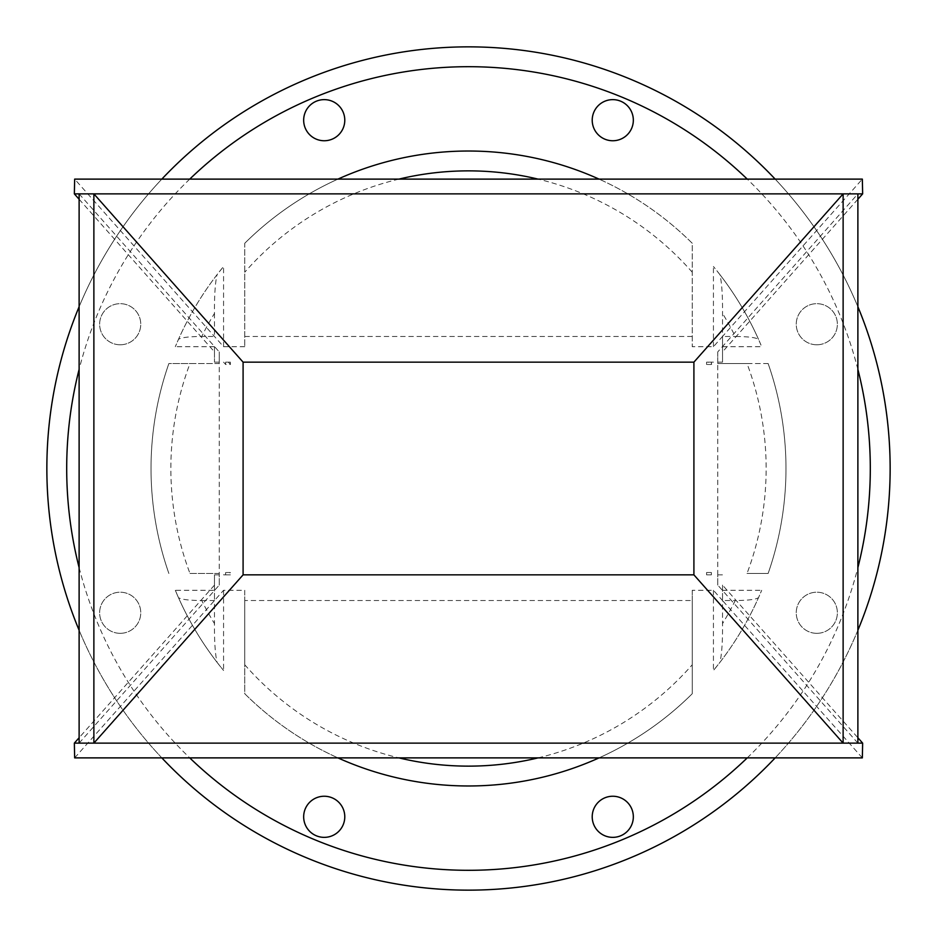 <?xml version="1.0" encoding="UTF-8"?>
<svg xmlns="http://www.w3.org/2000/svg" width="937" height="937" viewBox="0 0 937 937"><rect width="100%" height="100%" fill="white"/><g stroke="black" fill="none" stroke-linecap="round" stroke-linejoin="round"><path stroke-width="0.7" stroke-dasharray="4.68 3.51" d="M79.118 743.123L219.235 585.11L219.235 574.849L214.479 574.849L214.479 600.535L223.568 590.298L244.756 590.298L244.756 600.535L692.244 600.535L692.244 693.731A317.479 317.479 0 0 1 599.083 757.881A317.479 317.479 0 0 0 692.244 693.731A317.479 317.479 0 0 1 244.756 693.731L244.756 664.778A297.638 297.638 0 0 0 398.893 757.881M244.756 600.535L244.756 664.778M692.244 600.535L692.244 590.298L713.432 590.298L722.521 600.535L722.521 623.609A297.638 297.638 0 0 0 735.252 600.535C748.265 600.418 756.03 599.446 758.537 597.619A317.479 317.479 0 0 1 719.932 662.342L713.432 670.494A317.479 317.479 0 0 0 761.687 590.298L758.537 597.619A317.479 317.479 0 0 1 719.932 662.342C721.818 654.272 722.685 641.353 722.521 623.609M862.345 757.881L722.521 600.535L735.252 600.535M244.756 693.731A317.479 317.479 0 0 0 337.917 757.881A317.479 317.479 0 0 1 244.756 693.731L244.756 590.298M244.756 336.465L692.244 336.465L692.244 243.269A317.479 317.479 0 0 0 244.756 243.269A317.479 317.479 0 0 1 337.917 179.119A317.479 317.479 0 0 0 244.756 243.269L244.756 346.702L244.756 243.269M692.244 336.465L692.244 346.702L713.432 346.702L722.521 336.465L722.521 313.391C722.685 295.647 721.818 282.728 719.932 274.658L713.432 266.506A317.479 317.479 0 0 1 761.687 346.702L758.537 339.381C756.03 337.554 748.265 336.582 735.252 336.465A297.638 297.638 0 0 0 722.521 313.391M857.882 743.123L717.765 585.11L717.765 362.15L722.521 362.15L722.521 336.465L735.252 336.465M214.479 313.391L214.479 336.465L201.748 336.465C188.735 336.582 180.97 337.554 178.463 339.381A317.479 317.479 0 0 1 217.068 274.658L223.568 266.506A317.479 317.479 0 0 0 175.313 346.702L178.463 339.381A317.479 317.479 0 0 1 217.068 274.658C215.182 282.751 214.315 295.67 214.479 313.391A297.638 297.638 0 0 0 201.748 336.465M692.244 243.269A317.479 317.479 0 0 0 599.083 179.119A317.479 317.479 0 0 1 692.244 243.269L692.244 346.702M719.932 274.658A317.479 317.479 0 0 1 758.537 339.381A317.479 317.479 0 0 0 719.932 274.658M219.235 585.11L219.235 363.521L189.988 363.521A297.638 297.638 0 0 0 189.988 573.479L219.235 573.479L219.235 574.849M214.479 574.849L214.479 590.298L175.313 590.298A317.479 317.479 0 0 0 223.568 670.494L217.068 662.342A317.479 317.479 0 0 1 178.463 597.619L175.313 590.298M74.655 757.881L214.479 600.535L214.479 590.298M201.748 600.535L214.479 600.535L214.479 623.609C214.315 641.33 215.182 654.249 217.068 662.342A317.479 317.479 0 0 1 178.463 597.619C180.97 599.446 188.735 600.418 201.748 600.535A297.638 297.638 0 0 0 214.479 623.609M79.118 193.877L219.235 351.89L219.235 363.521L168.883 363.521A317.479 317.479 0 0 0 168.883 573.479A317.479 317.479 0 0 1 168.883 363.521L189.988 363.521M219.235 573.479L189.988 573.479M768.117 573.479A317.479 317.479 0 0 0 768.117 363.521A317.479 317.479 0 0 1 768.117 573.479L747.012 573.479A297.638 297.638 0 0 0 747.012 363.521L768.117 363.521A317.479 317.479 0 0 1 768.117 573.479L747.012 573.479M244.756 346.702L223.568 346.702L74.655 179.119M722.521 362.15L722.521 336.465L862.345 179.119M79.118 199.253L214.479 351.89L214.479 362.15L214.479 346.702L175.313 346.702M219.235 362.15L214.479 362.15M214.479 585.11L79.118 737.747M693.907 574.849L243.093 574.849L243.093 362.15L693.907 362.15L693.907 574.849M717.765 362.15L717.765 351.89L857.882 193.877M857.882 199.253L722.521 351.89M722.521 585.11L722.521 600.535L722.521 585.11L857.882 737.747M717.765 574.849L722.521 574.849M223.568 590.298L223.568 670.494M223.568 346.702L223.568 266.506M713.432 346.702L713.432 266.506M722.521 346.702L761.687 346.702M717.765 351.89L717.765 363.521L768.117 363.521M722.521 590.298L761.687 590.298M713.432 590.298L713.432 670.494M692.244 590.298L692.244 693.731M816.806 344.781A20.555 20.555 0 0 0 834.609 313.954A20.555 20.555 0 0 0 799.003 313.954A20.555 20.555 0 0 0 816.806 344.781A20.555 20.555 0 0 0 834.609 313.954A20.555 20.555 0 0 0 799.003 313.954A20.555 20.555 0 0 0 816.806 344.781M816.806 633.33A20.555 20.555 0 0 0 834.609 602.491A20.555 20.555 0 0 0 799.003 602.491A20.555 20.555 0 0 0 816.806 633.33A20.555 20.555 0 0 0 834.609 602.491A20.555 20.555 0 0 0 799.003 602.491A20.555 20.555 0 0 0 816.806 633.33M120.194 633.33A20.555 20.555 0 0 0 137.997 602.491A20.555 20.555 0 0 0 102.391 602.491A20.555 20.555 0 0 0 120.194 633.33A20.555 20.555 0 0 0 137.997 602.491A20.555 20.555 0 0 0 102.391 602.491A20.555 20.555 0 0 0 120.194 633.33M120.194 344.781A20.555 20.555 0 0 0 137.997 313.954A20.555 20.555 0 0 0 102.391 313.954A20.555 20.555 0 0 0 120.194 344.781A20.555 20.555 0 0 0 137.997 313.954A20.555 20.555 0 0 0 102.391 313.954A20.555 20.555 0 0 0 120.194 344.781M324.225 140.749A20.555 20.555 0 0 0 342.028 109.91A20.555 20.555 0 0 0 306.422 109.91A20.555 20.555 0 0 0 324.225 140.749M612.775 140.749A20.555 20.555 0 0 0 630.578 109.91A20.555 20.555 0 0 0 594.972 109.91A20.555 20.555 0 0 0 612.775 140.749M612.775 837.362A20.555 20.555 0 0 0 630.578 806.523A20.555 20.555 0 0 0 594.972 806.523A20.555 20.555 0 0 0 612.775 837.362M324.225 837.362A20.555 20.555 0 0 0 342.028 806.523A20.555 20.555 0 0 0 306.422 806.523A20.555 20.555 0 0 0 324.225 837.362M468.5 890.15A421.65 421.65 0 0 0 833.661 257.675A421.65 421.65 0 0 0 103.339 257.675A421.65 421.65 0 0 0 468.5 890.15M161.832 757.881A421.65 421.65 0 0 1 79.118 630.261A421.65 421.65 0 0 0 161.832 757.881M79.118 306.739A421.65 421.65 0 0 1 161.832 179.119A421.65 421.65 0 0 0 79.118 306.739M775.168 179.119A421.65 421.65 0 0 1 857.882 306.739A421.65 421.65 0 0 0 775.168 179.119M857.882 630.261A421.65 421.65 0 0 1 775.168 757.881A421.65 421.65 0 0 0 857.882 630.261M717.765 363.521L747.012 363.521M214.479 346.702L214.479 351.89M717.765 585.11L717.765 573.479M219.235 363.521L219.235 351.89M225.641 572.519L225.641 574.849L223.568 574.849L225.641 572.519L230.408 572.519L228.323 574.849L223.568 574.849M225.641 574.849L230.408 574.849L230.408 572.519M230.408 574.849L228.323 574.849M230.408 364.481L228.323 362.15L230.408 362.15L225.641 362.15L225.641 364.481L230.408 364.481L230.408 362.15M228.323 362.15L225.641 362.15M223.568 362.15L225.641 364.481M711.359 572.519L711.359 574.849L708.677 574.849L706.592 572.519L711.359 572.519L713.432 574.849M708.677 574.849L706.592 574.849L706.592 572.519M711.359 574.849L706.592 574.849M706.592 364.481L706.592 362.15L708.677 362.15L706.592 364.481L711.359 364.481L713.432 362.15L711.359 362.15L711.359 364.481M713.432 362.15L708.677 362.15M711.359 362.15L706.592 362.15M538.107 757.881A297.638 297.638 0 0 0 692.244 664.778M692.244 272.222A297.638 297.638 0 0 0 538.107 179.119M398.893 179.119A297.638 297.638 0 0 0 244.756 272.222M168.883 573.479A317.479 317.479 0 0 1 168.883 363.521M747.257 757.881A401.809 401.809 0 0 0 857.882 567.635M857.882 369.365A401.809 401.809 0 0 0 747.257 179.119M189.742 179.119A401.809 401.809 0 0 0 79.118 369.365M79.118 567.635A401.809 401.809 0 0 0 189.742 757.881"/><path stroke-width="1.41" d="M599.083 757.881A317.479 317.479 0 0 1 337.917 757.881A317.479 317.479 0 0 0 599.083 757.881M337.917 179.119A317.479 317.479 0 0 1 599.083 179.119A317.479 317.479 0 0 0 337.917 179.119M857.882 199.253L862.649 193.877L862.345 179.119L74.655 179.119L74.351 193.877L79.118 199.253M857.882 737.747L862.649 743.123L862.345 757.881L74.655 757.881L74.351 743.123L79.118 737.747M862.649 743.123L857.882 743.123L857.882 193.877L843.124 193.877L693.907 362.15L243.093 362.15L93.876 193.877L74.351 193.877M857.882 743.123L843.124 743.123L843.124 193.877L93.876 193.877L93.876 743.123L79.118 743.123L79.118 193.877M79.118 743.123L74.351 743.123M243.093 574.849L693.907 574.849L843.124 743.123L93.876 743.123L243.093 574.849L243.093 362.15M862.649 193.877L857.882 193.877M324.225 140.749A20.555 20.555 0 0 0 342.028 109.91A20.555 20.555 0 0 0 306.422 109.91A20.555 20.555 0 0 0 324.225 140.749M612.775 140.749A20.555 20.555 0 0 0 630.578 109.91A20.555 20.555 0 0 0 594.972 109.91A20.555 20.555 0 0 0 612.775 140.749M612.775 837.362A20.555 20.555 0 0 0 630.578 806.523A20.555 20.555 0 0 0 594.972 806.523A20.555 20.555 0 0 0 612.775 837.362M324.225 837.362A20.555 20.555 0 0 0 342.028 806.523A20.555 20.555 0 0 0 306.422 806.523A20.555 20.555 0 0 0 324.225 837.362M693.907 574.849L693.907 362.15M468.5 890.15A421.65 421.65 0 0 1 161.832 757.881A421.65 421.65 0 0 0 775.168 757.881A421.65 421.65 0 0 1 468.5 890.15M79.118 630.261A421.65 421.65 0 0 1 79.118 306.739A421.65 421.65 0 0 0 79.118 630.261M161.832 179.119A421.65 421.65 0 0 1 775.168 179.119A421.65 421.65 0 0 0 161.832 179.119M857.882 306.739A421.65 421.65 0 0 1 857.882 630.261A421.65 421.65 0 0 0 857.882 306.739M398.893 757.881A297.638 297.638 0 0 0 538.107 757.881M538.107 179.119A297.638 297.638 0 0 0 398.893 179.119M189.742 757.881A401.809 401.809 0 0 0 747.257 757.881M857.882 567.635A401.809 401.809 0 0 0 857.882 369.365M747.257 179.119A401.809 401.809 0 0 0 189.742 179.119M79.118 369.365A401.809 401.809 0 0 0 79.118 567.635"/></g></svg>

